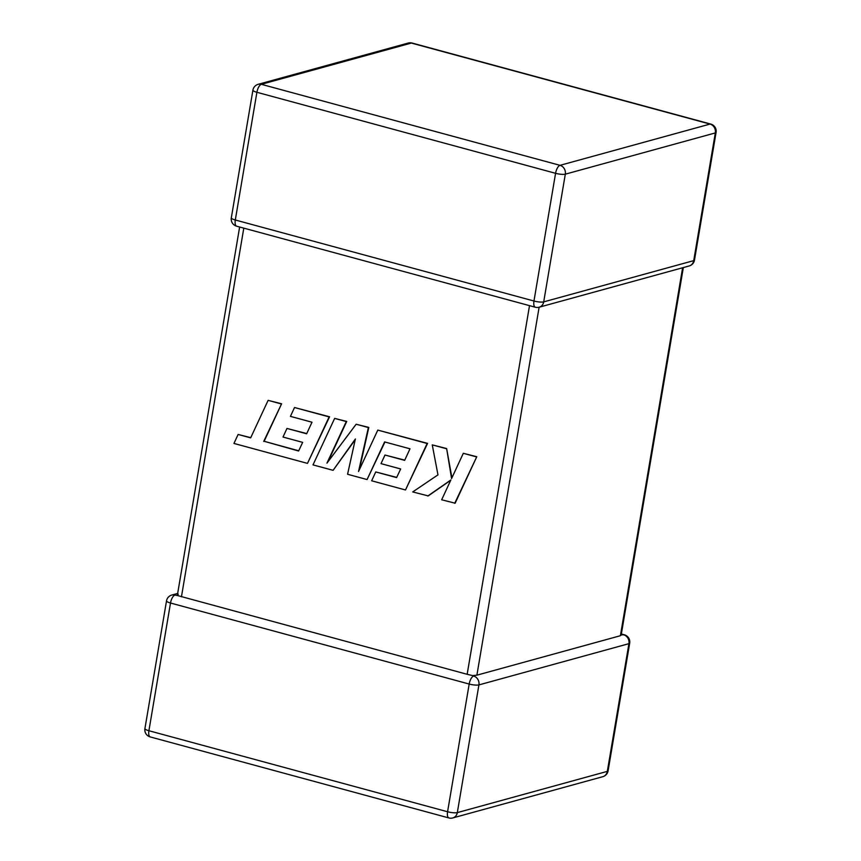 <?xml version="1.0" encoding="UTF-8"?>
<svg xmlns="http://www.w3.org/2000/svg" width="861" height="861" viewBox="0 0 861 861"><rect width="100%" height="100%" fill="white"/><g stroke="black" fill="none" stroke-linecap="round" stroke-linejoin="round"><path stroke-width="1.29" d="M621.362 633.987L624.376 634.805A7.351 2.992 -74.8 0 0 623.644 634.815L620.738 634.88L620.394 635.719L476.897 675.175L472.646 675.594L473.636 676.068L472.85 675.637M177.667 593.433L171.823 595.037A7.351 6.533 74.6 0 1 174.966 595.048L177.764 595.608L178.216 594.155M177.764 595.608L467.157 674.303L529.515 305.644M472.646 675.594L467.157 674.303M298.713 450.798L264.144 441.284L281.601 403.777L268.115 400.354L250.659 437.862L238.12 434.461L250.755 437.657M238.12 434.461L233.944 443.437L307.485 463.39L329.128 416.907L294.516 407.522L290.437 416.369L311.994 422.224L306.645 433.783L286.982 428.444L283 437.044L302.663 442.371L298.606 451.013L264.144 441.284M263.714 441.402L281.601 403.777M281.17 403.895L268.115 400.354M307.485 463.39L329.569 416.789L294.516 407.522M306.742 433.567L286.982 428.444M333.099 470.332L355.378 438.981L347.575 474.26L367.077 479.555L384.598 441.919L409.997 448.807L404.648 460.366L384.985 455.028L381.003 463.627L400.666 468.965L396.609 477.597L375.74 471.936L371.651 480.793L405.499 489.974L427.142 443.49L377.796 430.102L358.542 471.494L368.368 427.551L356.153 424.236L326.943 463.143L346.283 421.556L334.649 418.403L313.006 464.886L333.099 470.332L355.227 439.691M367.077 479.555L384.942 442.005M404.745 460.151L384.985 455.028M396.717 477.392L375.74 471.936M405.499 489.974L427.583 443.372L377.796 430.102M359.328 469.805L368.799 427.433L356.153 424.236M327.944 461.819L346.725 421.438L334.649 418.403M427.788 496.022L450.873 479.954L441.661 499.789L455.146 503.201L476.779 456.717L463.315 453.306L451.584 478.555L446.633 448.549L432.254 444.879L437.969 474.863L412.72 491.932L428.229 495.904L450.744 480.234M454.705 503.319L476.779 456.717M476.337 456.836L463.315 453.306M451.917 477.844L446.633 448.549M446.202 448.667L432.254 444.879M620.394 635.719L682.622 267.76M539.126 307.216L476.897 675.175M448.915 817.95A7.351 2.992 105.2 0 1 447.58 811.751A7.351 1.571 9.6 0 0 457.32 812.612L607.328 771.37L628.928 643.662L478.92 684.904L457.32 812.612A7.351 6.533 74.6 0 1 452.789 817.939A7.351 7.351 0 0 1 448.915 817.95L150.244 736.93A7.351 2.992 -74.8 0 1 148.91 730.731L447.58 811.751L469.18 684.043L170.51 603.023L148.91 730.731A7.351 1.571 9.6 0 1 144.917 728.61A7.351 7.351 0 0 0 150.244 736.93M543.711 301.877L693.718 260.635L715.319 132.928L565.311 174.17L543.711 301.877A7.351 1.571 -170.4 0 1 533.971 301.016L555.571 173.309L256.901 92.288L235.301 219.996L533.971 301.016A7.351 2.992 105.2 0 0 535.305 307.216A7.351 7.351 0 0 0 539.18 307.205A7.351 6.533 74.6 0 0 543.711 301.877M243.803 228.143L181.445 596.802M710.034 124.081L411.354 43.061L261.346 84.313L560.027 165.334L710.034 124.081A7.351 6.533 74.6 0 1 715.319 132.928A7.351 1.571 -170.4 0 0 716.083 132.39A7.351 7.351 0 0 0 710.755 124.07A7.351 2.992 105.2 0 0 710.034 124.081M560.027 165.334A7.351 2.992 105.2 0 0 555.571 173.309A7.351 1.571 -170.4 0 0 565.311 174.17A7.351 6.533 74.6 0 0 560.027 165.334M252.908 90.168A7.351 1.571 -170.4 0 0 256.901 92.288A7.351 2.992 -74.8 0 1 261.346 84.313A7.351 6.533 74.6 0 0 258.203 84.303A7.351 7.351 0 0 0 252.908 90.168L231.308 217.876A7.351 7.351 0 0 0 236.624 226.195A7.351 2.992 -74.8 0 1 235.301 219.996A7.351 1.571 -170.4 0 1 231.308 217.876M411.354 43.061A7.351 2.992 -74.8 0 1 412.085 43.05A7.351 7.351 0 0 0 408.211 43.061A7.351 6.533 74.6 0 1 411.354 43.061M716.083 132.39L694.483 260.097A7.351 1.571 -170.4 0 1 693.718 260.635A7.351 6.533 74.6 0 1 689.177 265.963L539.18 307.205M171.823 595.037A7.351 7.351 0 0 0 166.517 600.903A7.351 1.571 9.6 0 0 170.51 603.023A7.351 2.992 -74.8 0 1 174.966 595.048M602.797 776.697A7.351 7.351 0 0 0 608.092 770.832A7.351 1.571 9.6 0 1 607.328 771.37A7.351 6.533 74.6 0 1 602.797 776.697L452.789 817.939M469.18 684.043A7.351 1.571 9.6 0 0 478.92 684.904A7.351 6.533 74.6 0 0 473.636 676.068A7.351 2.992 105.2 0 0 469.18 684.043M623.644 634.815A7.351 6.533 74.6 0 1 628.928 643.662A7.351 1.571 9.6 0 0 629.692 643.124L608.092 770.832M710.755 124.07L412.085 43.05M408.211 43.061L258.203 84.303M236.624 226.195L535.305 307.216M689.177 265.963A7.351 7.351 0 0 0 694.483 260.097M166.517 600.903L144.917 728.61M629.692 643.124A7.351 7.351 0 0 0 624.376 634.805M621.147 635.214L683.333 267.567M177.452 594.714L239.638 227.013"/></g></svg>
